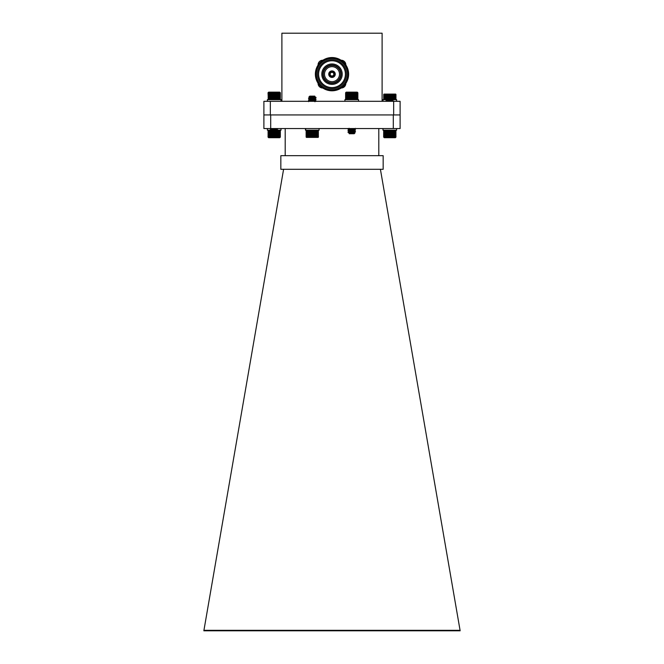 <?xml version="1.0" encoding="UTF-8"?>
<svg xmlns="http://www.w3.org/2000/svg" width="664" height="664" viewBox="0 0 664 664"><rect width="100%" height="100%" fill="white"/><g stroke="black" fill="none" stroke-linecap="round" stroke-linejoin="round"><path stroke-width="1" d="M322.77 88.005A4.615 4.615 0 0 1 318.073 83.249M318.081 65.089A4.615 4.615 0 0 1 322.911 60.25M341.08 60.25A4.615 4.615 0 0 1 345.828 64.947M332 90.794A16.625 16.625 0 0 1 317.599 65.86A16.625 16.625 0 0 1 346.401 65.86A16.625 16.625 0 0 1 332 90.794M332 89.798A15.621 15.621 0 0 1 318.471 66.358A15.621 15.621 0 0 1 345.529 66.358A15.621 15.621 0 0 1 332 89.798M332 88.652A14.483 14.483 0 0 1 317.517 74.169A14.483 14.483 0 0 1 332 59.694A14.483 14.483 0 0 1 346.483 74.169A14.483 14.483 0 0 1 332 88.652M332 60.764A13.404 13.404 0 0 1 343.612 80.875A13.404 13.404 0 0 1 320.388 80.875A13.404 13.404 0 0 1 332 60.764M342.217 74.169A10.217 10.217 0 0 0 326.896 65.329A10.217 10.217 0 0 0 326.896 83.017A10.217 10.217 0 0 0 342.217 74.169M332 83.29A9.113 9.113 0 0 0 341.113 74.169A9.113 9.113 0 0 0 332 65.055A9.113 9.113 0 0 0 322.887 74.169A9.113 9.113 0 0 0 332 83.29M332 82.859A8.69 8.69 0 0 0 339.52 69.828A8.69 8.69 0 0 0 324.48 69.828A8.69 8.69 0 0 0 332 82.859M332 81.68A7.511 7.511 0 0 0 338.499 70.417A7.511 7.511 0 0 0 325.501 70.417A7.511 7.511 0 0 0 332 81.68A7.503 7.503 0 0 0 338.499 70.417A7.503 7.503 0 0 0 325.501 70.417A7.503 7.503 0 0 0 332 81.672M332 77.431A3.262 3.262 0 0 1 329.178 72.542A3.262 3.262 0 0 1 334.822 72.542A3.262 3.262 0 0 1 332 77.431M332 76.642A2.465 2.465 0 0 0 334.133 72.94A2.465 2.465 0 0 0 329.867 72.94A2.465 2.465 0 0 0 332 76.642M332 75.995A1.826 1.826 0 0 0 333.577 73.256A1.826 1.826 0 0 0 330.423 73.256A1.826 1.826 0 0 0 332 75.995M345.828 83.398A4.615 4.615 0 0 1 341.221 88.005M400.11 114.93L263.89 114.93L263.89 128.55L400.11 128.55L400.11 101.31L393.669 101.31L393.669 114.93M270.331 114.93L270.331 101.31L263.89 101.31L263.89 114.93M270.331 101.31L393.669 101.31M382.107 101.31L382.107 33.2L281.893 33.2L281.893 101.31M283.586 169.303L203.848 630.8L460.152 630.8L460.069 630.327L203.931 630.327M380.414 169.303L460.069 630.327M383.161 169.303L280.839 169.303L280.839 155.683L383.161 155.683L383.161 169.303M285.196 128.55L285.196 155.683M378.804 128.55L378.804 155.683M270.704 128.55L270.704 114.93L393.296 114.93L393.296 128.55M280.283 99.434L279.859 92.462L268.347 92.462M268.073 92.769L268.356 99.675L268.032 92.769M268.073 99.368L280.225 99.368M273.643 132.451C271.534 132.758 270.879 133.132 271.659 133.555L270.555 132.534L277.95 131.987L273.02 131.472M271.742 131.879L270.431 131.132L277.95 130.285L273.02 129.77M271.742 130.177L270.431 129.43L277.925 128.55M271.153 132.451L277.909 131.812L274.19 131.347M270.721 131.024L277.909 130.111L274.19 129.638M270.721 129.322L277.112 128.55M271.833 133.555L276.805 132.792L277.286 133.074L276.672 133.73L271.534 133.555L277.303 133.099L272.29 132.734M271.568 133.514L276.813 132.667L274.19 132.194M271.568 131.812L276.813 130.966L274.19 130.493M271.568 130.111L276.813 129.264L274.19 128.791M276.805 132.792L273.004 132.285M271.534 131.771L276.813 131.173L273.004 130.584M271.534 130.069L276.813 129.472L273.004 128.882M268.098 92.703L268.646 92.155L279.735 92.155L280.283 92.703M280.324 92.769L280.324 99.368L280.349 92.769M280.067 92.769L280.067 99.368M268.181 92.769L268.181 99.368M268.356 92.769L268.356 99.368M268.596 92.769L268.596 99.368M268.895 92.769L268.895 99.368M269.252 92.769L269.252 99.368M269.659 92.769L269.659 99.368M270.099 92.462L270.099 99.675M270.123 92.769L270.123 99.368M270.555 92.462L270.555 99.675M270.621 92.769L270.621 99.368M271.061 92.462L271.061 99.675M271.169 92.769L271.169 99.368M271.593 92.462L271.593 99.675M271.75 92.769L271.75 99.368M272.157 92.462L272.157 99.675M272.348 92.769L272.348 99.368M272.738 92.462L272.738 99.675M272.979 92.769L272.979 99.368M273.336 92.462L273.336 99.675M273.609 92.769L273.609 99.368M273.95 92.462L273.95 99.675M274.257 92.769L274.257 99.368M274.556 92.462L274.556 99.675M274.896 92.769L274.896 99.368M275.17 92.462L275.17 99.675M275.535 92.769L275.535 99.368M275.767 92.462L275.767 99.675M276.158 92.769L276.158 99.368M276.349 92.462L276.349 99.675M276.755 92.769L276.755 99.368M276.905 92.462L276.905 99.675M277.328 92.769L277.328 99.368M277.428 92.462L277.428 99.675M277.859 92.769L277.859 99.368M277.917 92.462L277.917 99.675M278.357 92.769L278.357 99.368M278.374 92.462L278.374 99.675M278.814 92.769L278.814 99.368M279.212 92.769L279.212 99.368M279.552 92.769L279.552 99.368M279.843 92.769L279.843 99.368M382.995 101.31L382.995 99.675L387.361 99.6M393.536 99.675L396.624 99.675L396.624 101.31M311.956 130.493L306.129 130.493L306.129 137.091L318.421 137.091L318.122 130.185L311.956 130.493L311.956 137.091M315.765 97.517L308.544 98.222L313.483 98.77M314.736 96.662L309.623 97.625L314.578 98.33L316.039 99.11L308.519 99.965L313.483 100.471M311.076 99.625L314.578 100.032L316.039 100.812L311.308 101.31M316.039 97.625L308.519 98.471L316.039 99.326L308.519 100.173L315.533 100.886L314.188 101.31M308.918 97.002L309.797 96.131L314.761 96.131L308.918 97.002L314.91 97.409M316.039 97.409L314.885 96.72M314.578 96.911L314.031 96.786M314.885 98.421L309.623 99.11L314.927 99.965L309.623 100.812L312.96 101.31M314.885 100.123L309.665 100.978L310.926 101.31M314.927 96.77L309.623 97.409L313.483 97.957M314.927 98.471L309.623 99.11M318.122 137.398L306.428 137.398M312.279 137.398L312.279 130.185M312.595 130.493L312.595 137.091M312.885 137.398L312.885 130.185M313.242 137.091L313.242 130.493M311.665 137.398L311.665 130.185M311.316 137.091L311.316 130.493M311.059 137.398L311.059 130.185M310.686 137.091L310.686 130.493M310.47 137.398L310.47 130.185M310.071 137.091L310.071 130.493M309.897 137.398L309.897 130.185M309.482 137.091L309.482 130.493M309.349 137.398L309.349 130.185M308.926 137.091L308.926 130.493M308.835 137.398L308.835 130.185M308.403 137.091L308.403 130.493M308.362 137.398L308.362 130.185M307.922 137.091L307.922 130.493M307.49 137.091L307.49 130.493M307.117 137.091L307.117 130.493M306.793 137.091L306.793 130.493M306.527 137.091L306.527 130.493M306.328 137.091L306.328 130.493M306.195 137.091L306.195 130.493M318.355 137.091L318.355 130.493M318.222 137.091L318.222 130.493M318.023 137.091L318.023 130.493M317.766 137.091L317.766 130.493M317.442 137.091L317.442 130.493M317.06 137.091L317.06 130.493M316.628 137.091L316.628 130.493M316.188 137.398L316.188 130.185M316.147 137.091L316.147 130.493M315.715 137.398L315.715 130.185M315.632 137.091L315.632 130.493M315.201 137.398L315.201 130.185M315.068 137.091L315.068 130.493M314.653 137.398L314.653 130.185M314.479 137.091L314.479 130.493M314.08 137.398L314.08 130.185M313.873 137.091L313.873 130.493M313.491 137.398L313.491 130.185M395.968 137.091L395.653 130.185L383.717 130.426M387.95 96.305C392.64 96.521 393.702 96.72 391.154 96.902C386.481 97.077 385.303 97.251 387.602 97.409L393.569 97.791L386.099 98.687L393.569 99.492L386.099 100.388L393.229 101.31M387.602 97.409L393.569 98.006L386.05 98.853L387.187 99.534M388.631 98.977L393.569 99.708L386.05 100.555L387.394 101.31M388.639 100.895L393.32 101.31M387.187 97.832L386.216 97.243L387.328 96.131L392.291 96.131L392.864 96.703L387.153 97.791L392.432 98.687L387.153 99.492M390.44 97.409L388.481 97.044M391.337 96.894L392.424 97.193L387.153 98.006L392.424 98.894L387.153 99.708L392.424 100.604L387.328 101.31M389.809 99.915L392.432 100.388L387.187 101.235M395.902 137.157L395.354 137.705L384.265 137.705L383.717 137.157M383.966 137.398L395.644 137.398M395.819 137.091L395.819 130.493M395.927 130.493L395.927 137.091M395.644 137.091L395.644 130.493M395.404 137.091L395.404 130.493M395.105 137.091L395.105 130.493M394.748 137.091L394.748 130.493M394.341 137.091L394.341 130.493M393.901 137.398L393.901 130.185M393.876 137.091L393.876 130.493M393.445 137.398L393.445 130.185M393.378 137.091L393.378 130.493M392.947 137.398L392.947 130.185M392.831 137.091L392.831 130.493M392.407 137.398L392.407 130.185M392.258 137.091L392.258 130.493M391.851 137.398L391.851 130.185M391.652 137.091L391.652 130.493M391.262 137.398L391.262 130.185M391.03 137.091L391.03 130.493M390.664 137.398L390.664 130.185M390.39 137.091L390.39 130.493M390.05 137.398L390.05 130.185M389.743 137.091L389.743 130.493M389.444 137.398L389.444 130.185M389.104 137.091L389.104 130.493M388.83 137.398L388.83 130.185M388.465 137.091L388.465 130.493M388.232 137.398L388.232 130.185M387.842 137.091L387.842 130.493M387.66 137.398L387.66 130.185M387.245 137.091L387.245 130.493M387.095 137.398L387.095 130.185M386.672 137.091L386.672 130.493M386.572 137.398L386.572 130.185M386.141 137.091L386.141 130.493M386.083 137.398L386.083 130.185M385.643 137.091L385.643 130.493M385.626 137.398L385.626 130.185M385.195 137.091L385.195 130.493M384.788 137.091L384.788 130.493M384.448 137.091L384.448 130.493M384.157 137.091L384.157 130.493M383.933 137.091L383.933 130.493M383.775 137.091L383.775 130.493M383.676 137.091L383.676 130.493L383.651 137.091M383.925 94.139L395.694 94.139M395.661 94.097L383.958 94.097L383.659 99.675L383.958 94.097M392.773 94.097L392.773 96.612M392.773 96.753L392.773 99.675M393.196 94.404L393.196 99.675M392.64 99.675L392.64 96.778M392.64 96.479L392.64 94.404M392.225 94.097L392.225 96.131M392.225 96.828L392.225 99.675M392.059 94.404L392.059 96.131M392.059 96.844L392.059 99.675M393.279 94.097L393.279 99.675M393.719 94.404L393.719 99.675M393.752 94.097L393.752 99.675M394.192 94.404L394.192 99.675M394.623 94.404L394.623 99.675M394.997 94.404L394.997 99.675M395.312 94.404L395.312 99.675M395.57 94.404L395.57 99.675M395.769 94.404L395.769 99.675M395.893 94.404L395.893 99.675M395.96 94.404L395.96 99.675M383.734 94.404L383.734 99.675M383.875 94.404L383.875 99.675M384.074 94.404L384.074 99.675M384.34 94.404L384.34 99.675M384.672 94.404L384.672 99.675M385.054 94.404L385.054 99.675M385.485 94.404L385.485 99.675M385.925 94.097L385.925 99.675M385.967 94.404L385.967 99.675M386.406 94.097L386.406 97.052M386.406 97.376L386.406 98.421M386.406 99.077L386.406 99.675M386.489 94.404L386.489 96.969M386.489 97.425L386.489 98.372M386.489 99.127L386.489 99.675M386.921 94.097L386.921 96.537M386.921 97.674L386.921 98.114M387.054 94.404L387.054 96.404M387.469 94.097L387.469 96.131M387.643 94.404L387.643 96.131M388.042 94.097L388.042 96.131M388.257 94.404L388.257 96.131M388.631 94.097L388.631 96.131M388.888 94.404L388.888 96.131M388.888 98.28L388.888 99.21M389.237 94.097L389.237 96.131M389.527 94.404L389.527 96.131M389.851 94.097L389.851 96.131M389.851 98.214L389.851 99.268M390.175 94.404L390.175 96.131M390.465 94.097L390.465 96.131M390.814 94.404L390.814 96.131M390.814 98.322L390.814 99.351M391.063 94.097L391.063 96.131M391.063 96.911L391.063 97.666M391.063 98.936L391.063 99.376M391.445 94.404L391.445 96.131M391.445 96.886L391.445 99.675M391.652 94.097L391.652 96.131M391.652 96.869L391.652 99.417M280.042 137.398L280.175 130.318M268.339 137.398L280.332 137.091L280.332 130.493L274.664 130.185M271.85 130.493L268.206 130.318M268.04 137.091L268.339 130.185M280.175 137.265L279.735 137.705L268.646 137.705L268.206 137.265M280.249 137.091L280.249 130.493M280.1 137.091L280.1 130.493M279.884 137.091L279.884 130.493M279.61 137.091L279.61 130.493M279.278 137.091L279.278 130.493M278.88 137.091L278.88 130.493M278.448 137.398L278.448 130.185M278.44 137.091L278.44 130.493M278 137.398L278 130.185M277.95 137.091L277.95 130.493M277.519 137.398L277.519 130.185M277.419 137.091L277.419 130.493M276.996 137.398L276.996 133.406M276.996 133.016L276.996 130.185M276.855 137.091L276.855 133.539M276.855 132.999L276.855 130.493M276.44 137.398L276.44 133.73M276.44 132.958L276.44 130.185M276.266 137.091L276.266 133.73M276.266 132.949L276.266 130.493M275.867 137.398L275.867 133.73M275.867 132.924L275.867 130.185M275.643 137.091L275.643 133.73M275.643 132.908L275.643 130.493M275.269 137.398L275.269 133.73M275.269 132.891L275.269 132.119M275.269 131.447L275.269 130.185M275.012 137.091L275.012 133.73M275.012 132.875L275.012 132.136M275.012 131.472L275.012 130.493M274.664 137.398L274.664 133.73M274.664 132.85L274.664 132.161M274.664 131.505L274.664 130.542M274.365 137.091L274.365 133.73M274.365 132.833L274.365 132.186M274.365 131.538L274.365 130.509M274.058 137.398L274.058 133.73M274.058 132.817L274.058 132.202M274.058 131.572L274.058 130.501M273.726 137.091L273.726 133.73M273.726 132.8L273.726 132.227M273.726 131.605L273.726 130.526M273.443 137.398L273.443 133.73M273.443 132.792L273.443 132.252M273.443 131.638L273.443 130.551M273.087 137.091L273.087 133.73M272.838 137.398L272.838 133.73M272.838 130.808L272.838 130.352M272.456 137.091L272.456 133.73M272.257 137.398L272.257 133.73M271.85 137.091L271.85 133.73M271.684 137.398L271.684 133.705M271.684 130.194L267.376 130.185L267.376 128.55M271.269 137.091L271.269 133.29M271.269 132.119L271.269 131.638M271.144 137.398L271.144 133.165M271.144 132.186L271.144 131.563M270.721 137.091L270.721 132.734M270.721 132.443L270.721 131.314M270.646 137.398L270.646 132.659M270.646 132.485L270.646 131.273M270.646 130.783L270.646 130.185M270.207 137.091L270.207 130.493M270.173 137.398L270.173 130.185M269.733 137.091L269.733 130.493M269.318 137.091L269.318 130.493M268.953 137.091L268.953 130.493M268.638 137.091L268.638 130.493M268.389 137.091L268.389 130.493M268.206 137.091L268.206 130.493M268.09 137.091L268.09 130.493M357.564 92.462L345.869 92.462L345.562 99.368L357.722 99.517M348.127 132.451L355.456 131.762L350.55 131.223M347.961 132.368L355.481 131.53L347.961 130.891L355.456 130.061L350.55 129.513M347.961 130.667L355.481 129.82L347.961 128.965L354.302 128.55M347.961 128.965L351.58 128.55M349.272 133.331L354.335 132.543L354.983 132.916L354.202 133.73L349.239 133.73L354.983 132.916L348.368 132.476M348.417 132.451L349.106 133.265M349.173 133.149L349.588 133.265M349.065 133.223L354.335 132.418L349.065 131.53L354.335 130.708L351.721 130.244M349.272 129.92L354.335 129.007L351.82 128.55M354.335 132.543L350.55 132.036M349.065 131.522L354.368 130.891L350.55 130.335M349.065 129.82L354.368 129.19L350.55 128.625M345.72 92.611L346.176 92.155L357.257 92.155L357.722 92.611M354.51 92.462L354.51 99.675M354.933 92.769L354.933 99.368M354.368 99.368L354.368 92.769M353.953 92.462L353.953 99.675M353.771 92.769L353.771 99.368M355.032 92.462L355.032 99.675M355.464 92.769L355.464 99.368M355.514 92.462L355.514 99.675M355.954 92.769L355.954 99.368M355.962 92.462L355.962 99.675M356.402 92.769L356.402 99.368M356.792 92.769L356.792 99.368M357.132 92.769L357.132 99.368M357.406 92.769L357.406 99.368M357.622 92.769L357.622 99.368M357.772 92.769L357.772 99.368M357.854 92.769L357.854 99.368L357.871 92.769M345.612 92.769L345.612 99.368M345.728 92.769L345.728 99.368M345.911 92.769L345.911 99.368M346.16 92.769L346.16 99.368M346.467 92.769L346.467 99.368M346.832 92.769L346.832 99.368M347.247 92.769L347.247 99.368M347.687 92.462L347.687 99.675M347.72 92.769L347.72 99.368M348.152 92.462L348.152 99.675M348.226 92.769L348.226 99.368M348.658 92.462L348.658 99.675M348.774 92.769L348.774 99.368M349.198 92.462L349.198 99.675M349.364 92.769L349.364 99.368M349.762 92.462L349.762 99.675M349.969 92.769L349.969 99.368M350.351 92.462L350.351 99.675M350.592 92.769L350.592 99.368M350.949 92.462L350.949 99.675M351.231 92.769L351.231 99.368M351.563 92.462L351.563 99.675M351.878 92.769L351.878 99.368M352.177 92.462L352.177 99.675M352.518 92.769L352.518 99.368M352.783 92.462L352.783 99.675M353.157 92.769L353.157 99.368M353.381 92.462L353.381 99.675M277.71 130.185L281.005 130.185L281.005 128.55M267.376 101.31L267.376 99.675L281.005 99.675L281.005 101.31M305.681 128.55L305.681 130.185L319.085 130.185L319.085 128.55M305.465 130.185L305.465 128.55L305.681 130.185M344.915 101.31L344.915 99.675L358.535 99.675L358.535 101.31M382.995 128.55L382.995 130.185L396.624 130.185L396.624 128.55M320.488 86.171L319.882 85.556M319.633 63.063L320.886 61.802M343.388 62.059L343.985 62.657M276.813 132.667L277.925 132.02M276.813 130.966L277.925 130.31M276.813 129.264L277.925 128.608M277.917 131.738L276.805 131.082M270.464 130.891L271.576 130.235M277.917 130.036L276.805 129.38M270.464 129.19L271.576 128.534M270.555 132.534L271.576 131.937M309.665 97.566L308.544 98.222M309.665 99.276L308.544 99.924M309.665 100.978L308.544 101.625M316.006 97.658L314.885 98.313M308.544 98.513L309.665 99.16M316.006 99.359L314.885 100.015M308.544 100.214L309.665 100.862M316.006 101.061L314.885 101.716M308.934 97.027L309.665 97.459M392.424 97.102L393.536 97.757M387.195 97.957L386.083 98.604M392.424 98.803L393.536 99.459M387.195 99.658L386.083 100.314M392.424 100.505L393.536 101.16M393.544 98.031L392.432 98.687M393.544 99.733L392.432 100.388M354.335 132.418L355.456 131.762M349.106 131.563L347.986 130.908M354.335 130.708L355.456 130.061M349.106 129.862L347.986 129.206M354.335 129.007L355.456 128.359M347.986 132.343L349.106 131.688M355.447 131.489L354.335 130.833M347.986 130.642L349.106 129.986M355.447 129.787L354.335 129.131M347.986 128.932L349.106 128.285"/></g></svg>
